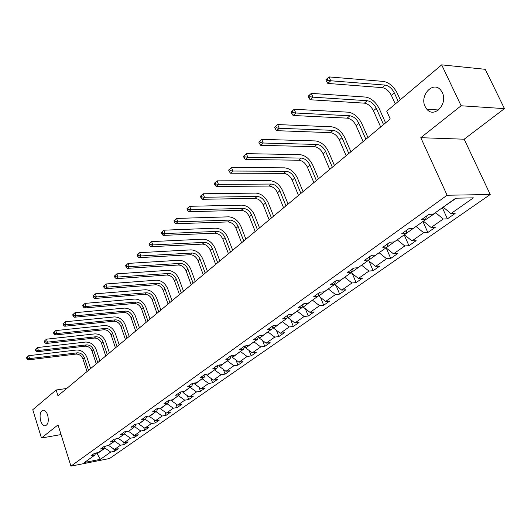 <?xml version="1.0" encoding="UTF-8"?>
<svg xmlns="http://www.w3.org/2000/svg" width="531" height="531" viewBox="0 0 531 531"><rect width="100%" height="100%" fill="white"/><g stroke="black" fill="none" stroke-linecap="round" stroke-linejoin="round"><path stroke-width="0.8" d="M425.152 106.578C419.244 95.288 433.495 80.287 440.909 90.356L442.283 92.573C448.164 103.837 434.278 118.586 426.891 109.267L425.152 106.578M40.661 420.884C39.354 414.711 40.276 411.14 43.436 410.184C45.215 410.403 46.628 412.056 47.677 415.149C48.991 421.302 48.089 424.88 44.969 425.882C43.15 425.683 41.717 424.017 40.661 420.884M504.45 108.629L461.12 105.769L420.791 137.695L464.18 139.208L504.45 108.629L485.234 69.309L441.679 64.855L386.727 111.191L390.245 118.997L57.965 395.774L56.14 389.993L32.769 409.706L41.458 438.009L61.058 434.577M464.18 139.208L490.226 194.505L109.565 458.505L70.942 466.145L447.115 195.242L490.226 194.505M128.489 431.139L124.513 431.862L120.53 434.703L124.5 433.98L118.201 438.46L114.251 439.19L110.375 441.958L114.318 441.228L108.185 445.595L104.262 446.332L100.485 449.027L104.401 448.283L98.427 452.538L94.525 453.288L90.847 455.917L94.744 455.16L84.489 462.461L100.379 459.328L110.733 452.067L114.517 451.337L118.254 448.728L114.457 449.458L120.491 445.23L124.3 444.507L128.13 441.832L124.314 442.549L130.507 438.214L134.336 437.498L138.266 434.756L134.423 435.46L140.781 431.006L144.631 430.302L148.667 427.488L144.804 428.185L151.335 423.612L155.205 422.922L159.346 420.028L155.464 420.711L162.167 416.012L166.064 415.335L170.325 412.361L166.415 413.038L173.305 408.213L177.221 407.542L181.595 404.489L177.673 405.153L184.748 400.188L188.691 399.538L193.184 396.398L189.235 397.042L196.516 391.938L200.479 391.301L205.105 388.075L201.136 388.705L208.623 383.455L212.606 382.831L217.365 379.512L213.376 380.123L221.082 374.72L225.084 374.116L229.976 370.698L225.974 371.295L233.905 365.733L237.928 365.149L242.972 361.624L238.943 362.202L247.121 356.474L251.156 355.909L256.347 352.279L252.305 352.836L260.728 346.929L264.783 346.391L270.14 342.648L266.077 343.185L274.759 337.099L278.835 336.574L284.35 332.725L280.275 333.229L289.229 326.95L293.318 326.459L299.013 322.483L294.917 322.967L304.163 316.489L308.265 316.018L314.14 311.916L310.031 312.374L319.576 305.683L323.698 305.245L329.764 301.004L325.642 301.435L335.499 294.519L339.628 294.114L345.9 289.74L341.765 290.132L351.953 282.99L356.095 282.618L362.573 278.091L358.432 278.45L368.965 271.062L373.12 270.724L379.824 266.044L375.669 266.37L386.568 258.723L390.73 258.424L397.666 253.579L393.504 253.864L404.795 245.953L408.956 245.694L416.138 240.676L411.976 240.915L423.672 232.717L427.84 232.512L435.281 227.314L431.112 227.5L443.232 219.004L447.401 218.845L455.12 213.455L450.952 213.595L473.42 197.851L455.711 198.202L433.236 214.199L428.895 214.351L421.183 219.861L425.523 219.695L413.403 228.323L409.069 228.522L401.635 233.832L405.969 233.613L394.281 241.93L389.953 242.176L382.785 247.3L387.112 247.034L375.842 255.059L371.521 255.351L364.598 260.296L368.919 259.984L358.04 267.73L353.726 268.062L347.048 272.841L351.356 272.489L340.849 279.97L336.548 280.341L330.09 284.955L334.391 284.57L324.229 291.798L319.941 292.209L313.708 296.663L317.989 296.245L308.166 303.234L303.891 303.679L297.858 307.987L302.126 307.535L292.621 314.299L288.36 314.777L282.525 318.945L286.773 318.461L277.567 325.012L273.332 325.516L267.677 329.552L271.912 329.041L262.998 335.386L258.776 335.917L253.3 339.827L257.515 339.296L248.873 345.442L244.672 345.993L239.368 349.79L243.556 349.225L235.18 355.186L231.005 355.763L225.854 359.441L230.029 358.856L221.905 364.644L217.743 365.235L212.752 368.806L216.9 368.202L209.015 373.817L204.88 374.435L200.028 377.893L204.156 377.275L196.503 382.725L192.388 383.355L187.682 386.721L191.791 386.077L184.35 391.374L180.261 392.024L175.688 395.29L179.77 394.633L172.548 399.777L168.48 400.44L164.033 403.62L168.095 402.943L161.072 407.947L157.023 408.624L152.702 411.717L156.738 411.027L149.908 415.892L145.886 416.583L141.684 419.59L145.7 418.886L139.056 423.619L135.053 424.329L130.965 427.249L134.954 426.532L128.568 431.371L134.808 426.639M435.612 212.506L435.752 212.818L423.552 221.095M426.539 216.037L425.523 219.695M443.232 219.004L435.752 212.818M431.112 227.5L423.685 221.4M416.145 226.365L404.509 234.649M407.031 229.976L405.969 233.613M423.672 232.717L416.277 226.671M411.976 240.915L404.642 234.954M397.361 239.74L386.13 247.731L390.73 258.424M388.221 243.417L387.112 247.034M404.795 245.953L397.493 240.039M393.504 253.864L386.256 248.03M379.234 252.643L368.388 260.369M370.067 256.387L368.919 259.984M386.568 258.723L379.36 252.942M375.669 266.37L368.507 260.661M361.717 265.108L351.237 272.576M352.544 268.912L351.356 272.489M368.965 271.062L361.843 265.4M358.432 278.45L351.356 272.861M344.792 277.162L334.776 284.662L334.543 284.105M335.612 281.012L334.391 284.57M351.953 282.99L344.911 277.447M341.765 290.132L334.776 284.662M328.423 288.811L318.733 296.072L318.368 295.17M319.237 292.707L317.989 296.245M335.499 294.519L328.543 289.096M325.642 301.435L318.733 296.072M312.586 300.088L303.208 307.124L302.716 305.902M303.4 304.024L302.126 307.535M319.576 305.683L312.699 300.367M310.031 312.374L303.208 307.124M297.254 311L288.167 317.817L287.576 316.31M288.081 314.976L286.773 318.461M304.163 316.489L297.367 311.279M294.917 322.967L288.167 317.817M282.406 321.574L273.598 328.185L272.921 326.419M273.239 325.583L271.912 329.041M289.229 326.95L282.512 321.846M280.275 333.229L273.598 328.185M268.016 331.815L259.48 338.234L258.716 336.229M258.843 335.911L257.515 339.296M274.759 337.099L268.115 332.087M266.077 343.185L259.48 338.234M254.064 341.752L245.78 347.978L245.017 345.947M244.864 345.966L243.556 349.225M260.728 346.929L254.163 342.017M252.305 352.836L245.78 347.978M240.523 351.383L232.492 357.429L231.835 355.651M231.31 355.724L230.029 358.856M247.121 356.474L240.623 351.648M238.943 362.202L232.492 357.429M227.394 360.735L219.595 366.609L219.024 365.056M218.161 365.175L216.9 368.202M233.905 365.733L227.487 360.994M225.974 371.295L219.595 366.609M214.637 369.815L207.063 375.523L206.579 374.176M205.397 374.355L204.156 377.275M221.082 374.72L214.73 370.067M213.376 380.123L207.063 375.523M202.251 378.63L194.897 384.185L194.485 383.03M193.005 383.263L191.791 386.077M208.623 383.455L202.344 378.882M201.136 388.705L194.897 384.185M190.217 387.199L183.069 392.601L182.724 391.632M180.965 391.911L179.77 394.633M196.516 391.938L190.304 387.444M189.235 397.042L183.069 392.601M178.516 395.529L171.566 400.786L171.287 399.982M169.263 400.314L168.095 402.943M184.748 400.188L178.602 395.774M177.673 405.153L171.566 400.786M167.139 403.626L160.375 408.744L160.156 408.1M157.886 408.485L156.738 411.027M173.305 408.213L167.225 403.872M166.415 413.038L160.375 408.744M156.068 411.505L149.49 416.49L149.317 415.992M146.821 416.423L145.7 418.886M162.167 416.012L156.154 411.744M155.464 420.711L149.49 416.49M145.295 419.171L138.89 424.03L138.77 423.672M136.062 424.15L134.954 426.532M151.335 423.612L145.375 419.41M144.804 428.185L138.89 424.03M125.581 431.663L124.5 433.98M140.781 431.006L134.887 426.878M134.423 435.46L128.568 431.371M124.566 433.834L118.44 438.294M115.38 438.984L114.318 441.228M130.507 438.214L124.672 434.146M124.314 442.549L118.513 438.526M114.557 440.73L114.716 441.228L108.643 445.263M105.443 446.106L104.401 448.283M120.491 445.23L114.716 441.228M114.457 449.458L108.722 445.496M104.799 447.454L105.019 448.131L97.12 453.746L96.828 452.843M95.759 453.049L94.744 455.16M110.733 452.067L105.019 448.131M100.379 459.328L97.12 453.746L95.248 454.105M461.12 105.769L441.679 64.855M420.791 137.695L447.115 195.242M70.942 466.145L58.025 424.893L41.458 438.009M66.747 388.466L56.14 389.993M443.292 207.044L456.308 198.189M450.952 213.595L443.431 207.349M114.517 451.337L113.747 448.967M124.3 444.507L123.457 441.958M134.336 437.498L133.42 434.763M144.631 430.302L143.642 427.369M155.205 422.922L154.129 419.769M166.064 415.335L164.902 411.963M177.221 407.542L175.96 403.925M188.691 399.538L187.317 395.661M200.479 391.301L198.992 387.152M212.606 382.831L210.993 378.384M225.084 374.116L223.332 369.357M237.928 365.149L236.029 360.045M251.156 355.909L249.099 350.447M264.783 346.391L262.546 340.537M278.835 336.574L276.399 330.302M293.318 326.459L290.676 319.728M308.265 316.018L305.385 308.796M323.698 305.245L320.558 297.486M339.628 294.114L336.203 285.778M356.095 282.618L352.352 273.651M373.12 270.724L369.025 261.066M408.956 245.694L404.21 234.868M427.84 232.512L422.942 221.533M447.401 218.845L442.35 207.714M88.504 370.339L84.409 357.808C82.982 354.442 80.646 352.783 77.387 352.823L29.597 358.598L28.694 355.69L76.471 350.015C81.349 349.956 84.86 352.451 86.984 357.489L90.622 368.574M87.038 371.561L82.955 359.049C81.535 355.69 79.199 354.031 75.946 354.077L28.209 359.885L29.597 358.598L27.466 358.286L27.108 357.124L26.55 357.642L26.908 358.803L27.466 358.286M28.694 355.69L27.108 357.124M26.908 358.803L28.209 359.885M97.784 362.613L93.595 349.956C92.148 346.551 89.785 344.865 86.507 344.891L38.398 350.48L37.475 347.539L85.571 342.05C90.482 342.024 94.027 344.553 96.191 349.644L99.908 360.841M96.277 363.861L92.109 351.23C90.662 347.832 88.305 346.146 85.026 346.172L36.971 351.794L38.398 350.48L36.241 350.161L35.869 348.986L35.305 349.517L35.67 350.692L36.241 350.161M37.475 347.539L35.869 348.986M35.67 350.692L36.971 351.794M107.295 354.688L103.021 341.904C101.547 338.459 99.158 336.747 95.852 336.754L47.432 342.143L46.489 339.176L94.903 333.886C99.848 333.886 103.426 336.455 105.629 341.599L109.426 352.916M105.755 355.969L101.494 343.205C100.02 339.774 97.638 338.061 94.339 338.074L45.971 343.497L47.432 342.143L45.248 341.825L44.869 340.637L44.285 341.174L44.664 342.362L45.248 341.825M46.489 339.176L44.869 340.637M44.664 342.362L45.971 343.497M117.052 346.564L112.685 333.641C111.185 330.163 108.769 328.423 105.443 328.41L56.704 333.587L55.742 330.587L104.474 325.516C109.452 325.536 113.063 328.151 115.313 333.349L119.183 344.785M115.473 347.878L111.118 334.981C109.625 331.51 107.216 329.771 103.89 329.764L55.204 334.975L56.704 333.587L54.487 333.262L54.102 332.061L53.505 332.618L53.89 333.82L54.487 333.262M55.742 330.587L54.102 332.061M53.89 333.82L55.204 334.975M127.062 338.22L122.601 325.164C121.075 321.647 118.632 319.881 115.287 319.854L66.229 324.799L65.247 321.766L114.291 316.921C119.302 316.974 122.953 319.629 125.243 324.886L129.206 336.442M125.442 339.575L120.995 326.538C119.468 323.027 117.039 321.262 113.694 321.242L64.689 326.226L66.229 324.799L63.986 324.468L63.594 323.253L62.977 323.824L63.368 325.038L63.986 324.468M65.247 321.766L63.594 323.253M63.368 325.038L64.689 326.226M137.343 329.658L132.783 316.463C131.223 312.912 128.761 311.113 125.389 311.066L76.013 315.772L75.004 312.706L124.373 308.106C129.418 308.186 133.108 310.881 135.438 316.197L139.487 327.873M135.677 331.045L131.13 317.877C129.577 314.325 127.121 312.533 123.756 312.487L74.426 317.239L76.013 315.772L73.743 315.434L73.338 314.206L72.707 314.797L73.105 316.025L73.743 315.434M75.004 312.706L73.338 314.206M73.105 316.025L74.426 317.239M147.897 320.863L143.231 307.529C141.644 303.938 139.155 302.106 135.763 302.039L86.068 306.493L85.04 303.393L134.721 299.053C139.799 299.159 143.529 301.907 145.906 307.276L150.047 319.078M146.184 322.29L141.538 308.976C139.958 305.391 137.469 303.566 134.084 303.5L84.442 308L86.068 306.493L83.765 306.155L83.354 304.913L82.703 305.517L83.115 306.752L83.765 306.155M85.04 303.393L83.354 304.913M83.115 306.752L84.442 308M158.742 311.836L153.963 298.356C152.351 294.725 149.835 292.86 146.417 292.773L96.41 296.955L95.354 293.822L145.355 289.747C150.465 289.893 154.236 292.681 156.658 298.117L160.886 310.044M156.984 313.297L152.224 299.842C150.612 296.218 148.103 294.36 144.691 294.274L94.737 298.502L96.41 296.955L94.073 296.603L93.655 295.349L92.985 295.973L93.403 297.227L94.073 296.603M95.354 293.822L93.655 295.349M93.403 297.227L94.737 298.502M169.88 302.557L164.995 288.93C163.342 285.253 160.8 283.362 157.368 283.249L107.043 287.145L105.968 283.972L156.28 280.195C161.424 280.368 165.227 283.209 167.703 288.705L172.031 300.765M168.075 304.057L163.209 290.457C161.563 286.786 159.028 284.901 155.596 284.789L105.324 288.738L107.043 287.145L104.68 286.786L104.242 285.519L103.558 286.156L103.99 287.424L104.68 286.786M105.968 283.972L104.242 285.519M103.99 287.424L105.324 288.738M181.336 293.012L176.332 279.24C174.653 275.523 172.077 273.591 168.626 273.458L117.988 277.049L116.88 273.843L167.511 270.372C172.681 270.584 176.531 273.472 179.053 279.034L183.487 291.22M179.478 294.559L174.493 280.806C172.814 277.096 170.252 275.177 166.8 275.045L116.216 278.682L117.988 277.049L115.585 276.684L115.147 275.403L114.437 276.06L114.875 277.341L115.585 276.684M116.88 273.843L115.147 275.403M114.875 277.341L116.216 278.682M193.111 283.202L187.994 269.277C186.275 265.513 183.673 263.555 180.195 263.389L129.252 266.655L128.117 263.409L179.053 260.27C184.264 260.522 188.153 263.462 190.722 269.084L195.269 281.41M191.2 284.795L186.102 270.89C184.39 267.139 181.794 265.181 178.323 265.022L127.427 268.341L129.252 266.655L126.816 266.283L126.365 264.989L125.635 265.666L126.086 266.96L126.816 266.283M128.117 263.409L126.365 264.989M126.086 266.96L127.427 268.341M205.231 273.113L199.981 259.022C198.229 255.219 195.6 253.221 192.103 253.035L140.854 255.949L139.693 252.67L190.934 249.875C196.171 250.167 200.107 253.161 202.729 258.856L207.382 271.314M203.267 274.746L198.036 260.688C196.291 256.891 193.669 254.9 190.171 254.714L138.969 257.688L140.854 255.949L138.385 255.577L137.921 254.263L137.164 254.96L137.629 256.274L138.385 255.577M139.693 252.67L137.921 254.263M137.629 256.274L138.969 257.688M217.703 262.719L212.32 248.475C210.535 244.625 207.88 242.594 204.355 242.375L152.809 244.924L151.614 241.605L203.154 239.182C208.431 239.521 212.407 242.567 215.088 248.329L219.854 260.927M215.679 264.405L210.322 250.187C208.537 246.344 205.889 244.32 202.371 244.101L150.864 246.709L152.809 244.924L150.3 244.539L149.822 243.211L149.045 243.935L149.523 245.256L150.3 244.539M151.614 241.605L149.822 243.211M149.523 245.256L150.864 246.709M230.54 252.026L225.031 237.616C223.199 233.72 220.511 231.649 216.973 231.403L165.128 233.554L163.9 230.195L215.739 228.171C221.049 228.556 225.064 231.662 227.806 237.49L232.691 250.234M228.463 253.758L222.967 239.381C221.142 235.492 218.46 233.421 214.922 233.182L163.123 235.399L165.128 233.554L162.579 233.169L162.094 231.821L161.291 232.565L161.782 233.905L162.579 233.169M163.9 230.195L162.094 231.821M161.782 233.905L163.123 235.399M243.769 241.008L238.114 226.432C236.242 222.489 233.527 220.378 229.969 220.1L177.832 221.832L176.571 218.433L228.702 216.834C234.038 217.259 238.107 220.425 240.901 226.325L245.919 239.215M241.625 242.793L235.99 228.25C234.125 224.314 231.416 222.204 227.859 221.931L175.768 223.737L177.832 221.832L175.243 221.44L174.745 220.08L173.922 220.843L174.42 222.204L175.243 221.44M176.571 218.433L174.745 220.08M174.42 222.204L175.768 223.737M257.402 229.651L251.594 214.909C249.683 210.913 246.942 208.763 243.357 208.451L190.934 209.738L189.647 206.3L242.063 205.145C247.426 205.623 251.541 208.856 254.402 214.823L259.546 227.865M255.192 231.496L249.411 216.781C247.506 212.792 244.764 210.648 241.187 210.342L188.81 211.703L190.934 209.738L188.313 209.34L187.795 207.96L186.952 208.749L187.463 210.123L188.313 209.34M189.647 206.3L187.795 207.96M187.463 210.123L188.81 211.703M271.46 217.942L265.5 203.028C263.542 198.986 260.767 196.789 257.163 196.437L204.468 197.26L203.141 193.775L255.836 193.098C261.225 193.636 265.387 196.921 268.314 202.968L273.598 216.163M269.177 219.847L263.243 204.953C261.292 200.924 258.517 198.733 254.92 198.388L202.271 199.284L204.468 197.26L201.8 196.848L201.276 195.454L200.393 196.271L200.924 197.658L201.8 196.848M203.141 193.775L201.276 195.454M200.924 197.658L202.271 199.284M285.957 205.869L279.83 190.775C277.832 186.68 275.025 184.443 271.401 184.051L218.44 184.363L217.073 180.845L270.033 180.673C275.463 181.263 279.671 184.622 282.658 190.742L288.087 204.09M283.6 207.827L277.507 192.766C275.516 188.678 272.708 186.447 269.091 186.062L216.17 186.461L218.44 184.363L215.732 183.945L215.188 182.538L214.285 183.381L214.829 184.788L215.732 183.945M217.073 180.845L215.188 182.538M214.829 184.788L216.17 186.461M300.918 193.403L294.625 178.131C292.581 173.982 289.734 171.699 286.096 171.274L232.877 171.042L231.476 167.477L284.696 167.849C290.145 168.5 294.4 171.925 297.466 178.124L303.042 191.638M298.488 195.428L292.223 180.182C290.185 176.046 287.344 173.77 283.707 173.345L230.534 173.212L232.877 171.042L230.129 170.617L229.565 169.19L228.629 170.059L229.193 171.486L230.129 170.617M231.476 167.477L229.565 169.19M229.193 171.486L230.534 173.212M316.363 180.533L309.898 165.075C307.801 160.88 304.927 158.543 301.269 158.072L247.804 157.269L246.364 153.658L299.823 154.614C305.305 155.331 309.613 158.822 312.746 165.101L318.481 178.774M313.854 182.624L307.416 167.199C305.332 163.004 302.458 160.681 298.8 160.216L245.382 159.512L247.804 157.269L245.01 156.837L244.433 155.391L243.463 156.287L244.041 157.734L245.01 156.837M246.364 153.658L244.433 155.391M244.041 157.734L245.382 159.512M332.326 167.245L325.676 151.594C323.525 147.339 320.618 144.956 316.941 144.439L263.25 143.025L261.763 139.368L315.454 140.934C320.963 141.724 325.317 145.295 328.53 151.654L334.43 165.493M329.731 169.402L323.107 153.784C320.97 149.543 318.069 147.167 314.392 146.656L260.734 145.341L263.25 143.025L260.409 142.58L259.812 141.113L258.809 142.042L259.4 143.509L260.409 142.58M261.763 139.368L259.812 141.113M259.4 143.509L260.734 145.341M348.821 153.499L341.977 137.662C339.774 133.347 336.827 130.911 333.136 130.354L279.233 128.276L277.7 124.573L331.609 126.803C337.139 127.659 341.552 131.31 344.845 137.755L350.911 151.76M346.146 155.736L339.329 139.925C337.132 135.624 334.191 133.195 330.508 132.644L276.631 130.672L279.233 128.276L276.339 127.825L275.728 126.338L274.693 127.301L275.304 128.787L276.339 127.825M277.7 124.573L275.728 126.338M275.304 128.787L276.631 130.672M365.886 139.288L358.83 123.252C356.58 118.884 353.593 116.395 349.889 115.778L295.787 113.003L294.207 109.253L348.316 112.187C353.872 113.123 358.332 116.853 361.704 123.378L367.956 137.562M363.111 141.598L356.095 125.595C353.845 121.234 350.872 118.752 347.168 118.147L293.092 115.486L295.787 113.003L292.846 112.539L292.216 111.039L291.141 112.034L291.771 113.534L292.846 112.539M294.207 109.253L292.216 111.039M291.771 113.534L293.092 115.486M383.541 124.579L376.273 108.344C373.963 103.917 370.943 101.375 367.22 100.704L312.938 97.173L311.312 93.376L365.6 97.067C371.176 98.082 375.696 101.899 379.154 108.51L385.592 122.873M380.667 126.975L373.439 110.767C371.136 106.353 368.122 103.81 364.405 103.153L310.15 99.748L312.938 97.173L309.951 96.702L309.301 95.182L308.186 96.217L308.836 97.731L309.951 96.702M311.312 93.376L309.301 95.182M308.836 97.731L310.15 99.748M398.237 101.487L394.334 92.912C391.958 88.425 388.898 85.816 385.167 85.093L330.727 80.765L329.047 76.915L383.495 81.416C389.09 82.511 393.663 86.414 397.215 93.124L400.255 99.788M395.283 103.983L391.393 95.421C389.031 90.94 385.977 88.345 382.247 87.635L327.833 83.433L330.727 80.765L327.687 80.274L327.016 78.734L325.861 79.809L326.532 81.349L327.687 80.274M329.047 76.915L327.016 78.734M326.532 81.349L327.833 83.433M82.955 359.049L84.409 357.808M75.946 354.077L77.387 352.823M92.109 351.23L93.595 349.956M85.026 346.172L86.507 344.891M101.494 343.205L103.021 341.904M94.339 338.074L95.852 336.754M111.118 334.981L112.685 333.641M103.89 329.764L105.443 328.41M120.995 326.538L122.601 325.164M113.694 321.242L115.287 319.854M131.13 317.877L132.783 316.463M123.756 312.487L125.389 311.066M141.538 308.976L143.231 307.529M134.084 303.5L135.763 302.039M152.224 299.842L153.963 298.356M144.691 294.274L146.417 292.773M163.209 290.457L164.995 288.93M155.596 284.789L157.368 283.249M174.493 280.806L176.332 279.24M166.8 275.045L168.626 273.458M186.102 270.89L187.994 269.277M178.323 265.022L180.195 263.389M198.036 260.688L199.981 259.022M190.171 254.714L192.103 253.035M210.322 250.187L212.32 248.475M202.371 244.101L204.355 242.375M222.967 239.381L225.031 237.616M214.922 233.182L216.973 231.403M235.99 228.25L238.114 226.432M227.859 221.931L229.969 220.1M249.411 216.781L251.594 214.909M241.187 210.342L243.357 208.451M263.243 204.953L265.5 203.028M254.92 198.388L257.163 196.437M277.507 192.766L279.83 190.775M269.091 186.062L271.401 184.051M292.223 180.182L294.625 178.131M283.707 173.345L286.096 171.274M307.416 167.199L309.898 165.075M298.8 160.216L301.269 158.072M323.107 153.784L325.676 151.594M314.392 146.656L316.941 144.439M339.329 139.925L341.977 137.662M330.508 132.644L333.136 130.354M356.095 125.595L358.83 123.252M347.168 118.147L349.889 115.778M373.439 110.767L376.273 108.344M364.405 103.153L367.22 100.704M391.393 95.421L394.334 92.912M382.247 87.635L385.167 85.093M44.969 425.882L45.712 425.756M426.891 109.267L438.56 109.977"/></g></svg>
